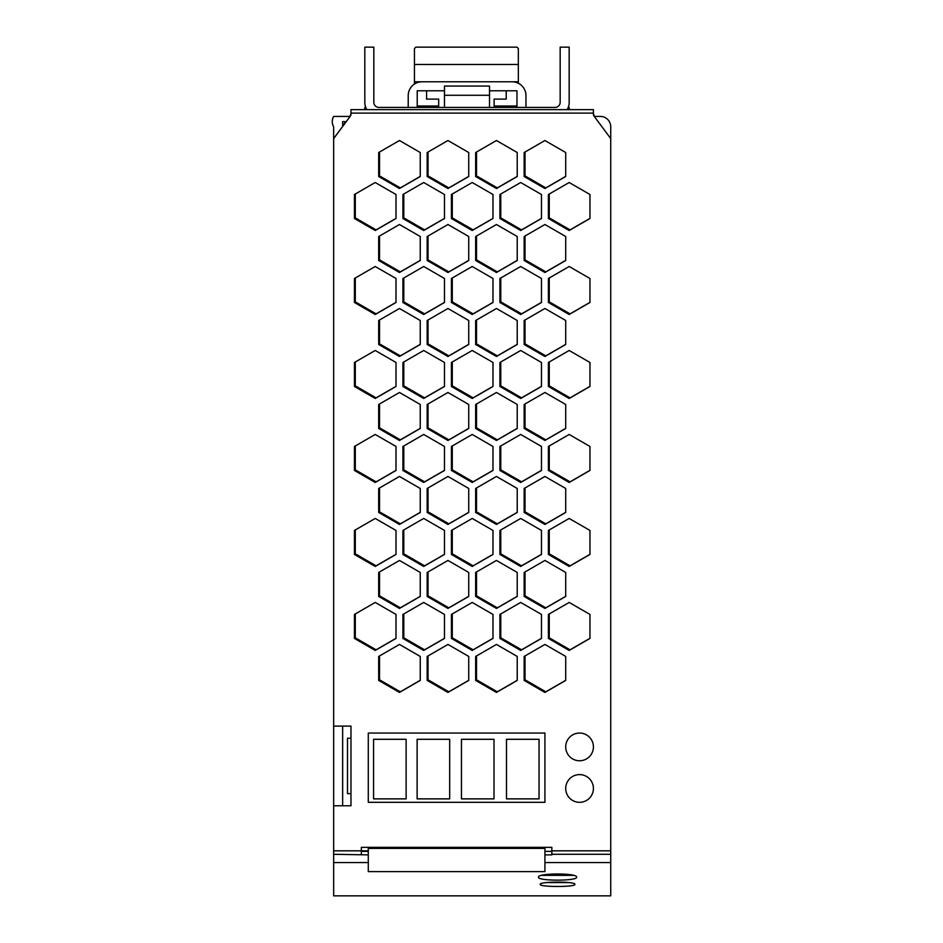 <?xml version="1.0" encoding="UTF-8"?>
<svg xmlns="http://www.w3.org/2000/svg" width="943" height="943" viewBox="0 0 943 943"><rect width="100%" height="100%" fill="white"/><g stroke="black" fill="none" stroke-linecap="round" stroke-linejoin="round"><path stroke-width="1.41" d="M350.124 116.425L333.657 116.425A10.385 10.385 0 0 0 333.657 126.81L333.657 805.782L350.973 805.782L350.973 793.652L347.507 793.652L347.507 738.239L350.973 738.239L350.973 726.11L333.657 726.11L333.657 139.717A3.466 3.466 0 0 1 334.341 137.654L350.289 116.201A3.466 3.466 0 0 0 350.973 114.138L350.973 109.636L593.418 109.636L593.418 114.138A3.466 3.466 0 0 0 594.102 116.201L610.05 137.654A3.466 3.466 0 0 1 610.734 139.717L610.734 895.85L333.657 895.85L333.657 854.287L368.289 854.877M610.734 850.645L610.734 126.81A10.385 10.385 0 0 0 600.349 116.425L594.267 116.425M342.651 126.468L342.651 121.612L346.211 121.682M342.651 805.782L342.651 726.11M546.669 882.565L568.429 882.565M574.865 884.381C576.02 887.163 539.101 887.174 540.221 884.381C539.066 881.351 576.008 881.351 574.865 884.381M541.73 875.352L573.356 875.352M576.597 877.179C577.929 881.116 537.204 881.127 538.5 877.179C537.156 872.923 577.918 872.923 576.597 877.179M579.568 733.041A13.85 13.85 0 0 0 565.706 746.891A13.85 13.85 0 0 0 579.568 760.753A13.85 13.85 0 0 0 593.418 746.891A13.85 13.85 0 0 0 579.568 733.041M579.568 774.604A13.85 13.85 0 0 0 565.706 788.454A13.85 13.85 0 0 0 579.568 802.316A13.85 13.85 0 0 0 593.418 788.454A13.85 13.85 0 0 0 579.568 774.604M551.855 851.399L544.924 851.399M368.289 851.399L361.358 851.399M544.924 854.877L551.855 854.877L551.855 847.344L361.358 847.344L361.358 850.822L368.289 850.822L361.358 850.822L361.358 854.287M333.657 854.287L333.657 805.782M551.855 854.287L610.734 854.287M355.299 613.94L355.299 637.81L376.08 649.81L396.001 638.317M549.262 613.94L549.262 637.81L570.043 649.81L589.953 638.317M403.793 613.94L403.793 637.81L424.574 649.81L444.483 638.317M452.286 613.94L452.286 637.81L473.068 649.81L492.977 638.317M500.768 613.94L500.768 637.81L521.55 649.81L541.471 638.317M379.546 655.927L379.546 679.809L400.327 691.808L420.248 680.304M428.039 655.927L428.039 679.809L448.821 691.808L468.73 680.304M525.015 655.927L525.015 679.809L545.797 691.808L565.706 680.304M476.521 655.927L476.521 679.809L497.303 691.808L517.224 680.304M355.299 194.01L355.299 217.88L376.08 229.88L396.001 218.387M549.262 194.01L549.262 217.88L570.043 229.88L589.953 218.387M355.299 277.996L355.299 301.866L376.08 313.866L396.001 302.373M549.262 277.996L549.262 301.866L570.043 313.866L589.953 302.373M355.299 361.982L355.299 385.852L376.08 397.852L396.001 386.359M549.262 361.982L549.262 385.852L570.043 397.852L589.953 386.359M355.299 445.968L355.299 469.838L376.08 481.838L396.001 470.345M549.262 445.968L549.262 469.838L570.043 481.838L589.953 470.345M355.299 529.954L355.299 553.824L376.08 565.824L396.001 554.331M549.262 529.954L549.262 553.824L570.043 565.824L589.953 554.331M379.546 152.012L379.546 175.893L400.327 187.893L420.248 176.388M428.039 152.012L428.039 175.893L448.821 187.893L468.73 176.388M476.521 152.012L476.521 175.893L497.303 187.893L517.224 176.388M525.015 152.012L525.015 175.893L545.797 187.893L565.706 176.388M403.793 194.01L403.793 217.88L424.574 229.88L444.483 218.387M452.286 194.01L452.286 217.88L473.068 229.88L492.977 218.387M500.768 194.01L500.768 217.88L521.55 229.88L541.471 218.387M379.546 235.998L379.546 259.879L400.327 271.879L420.248 260.374M428.039 235.998L428.039 259.879L448.821 271.879L468.73 260.374M476.521 235.998L476.521 259.879L497.303 271.879L517.224 260.374M525.015 235.998L525.015 259.879L545.797 271.879L565.706 260.374M403.793 277.996L403.793 301.866L424.574 313.866L444.483 302.373M452.286 277.996L452.286 301.866L473.068 313.866L492.977 302.373M500.768 277.996L500.768 301.866L521.55 313.866L541.471 302.373M379.546 319.983L379.546 343.865L400.327 355.865L420.248 344.36M428.039 319.983L428.039 343.865L448.821 355.865L468.73 344.36M476.521 319.983L476.521 343.865L497.303 355.865L517.224 344.36M525.015 319.983L525.015 343.865L545.797 355.865L565.706 344.36M403.793 361.982L403.793 385.852L424.574 397.852L444.483 386.359M452.286 361.982L452.286 385.852L473.068 397.852L492.977 386.359M500.768 361.982L500.768 385.852L521.55 397.852L541.471 386.359M379.546 403.969L379.546 427.851L400.327 439.851L420.248 428.346M428.039 403.969L428.039 427.851L448.821 439.851L468.73 428.346M476.521 403.969L476.521 427.851L497.303 439.851L517.224 428.346M525.015 403.969L525.015 427.851L545.797 439.851L565.706 428.346M403.793 445.968L403.793 469.838L424.574 481.838L444.483 470.345M452.286 445.968L452.286 469.838L473.068 481.838L492.977 470.345M500.768 445.968L500.768 469.838L521.55 481.838L541.471 470.345M379.546 487.955L379.546 511.837L400.327 523.837L420.248 512.332M428.039 487.955L428.039 511.837L448.821 523.837L468.73 512.332M476.521 487.955L476.521 511.837L497.303 523.837L517.224 512.332M525.015 487.955L525.015 511.837L545.797 523.837L565.706 512.332M403.793 529.954L403.793 553.824L424.574 565.824L444.483 554.331M452.286 529.954L452.286 553.824L473.068 565.824L492.977 554.331M500.768 529.954L500.768 553.824L521.55 565.824L541.471 554.331M379.546 571.941L379.546 595.823L400.327 607.822L420.248 596.318M428.039 571.941L428.039 595.823L448.821 607.822L468.73 596.318M525.015 571.941L525.015 595.823L545.797 607.822L565.706 596.318M476.521 571.941L476.521 595.823L497.303 607.822L517.224 596.318M342.651 125.855L345.751 121.682M349.664 116.425L350.289 115.588A3.466 3.466 0 0 0 350.973 113.608M593.418 112.96L593.418 113.514A3.466 3.466 0 0 0 594.102 115.588L594.727 116.425M594.102 115.588L593.418 113.514M350.973 113.514L350.289 115.588M496.442 608.435L517.224 596.447L517.224 572.448L496.442 560.448L475.661 572.448L475.661 596.447L496.442 608.435M544.924 608.435L565.706 596.447L565.706 572.448L544.924 560.448L524.155 572.448L524.155 596.447L544.924 608.435M447.949 608.435L468.73 596.447L468.73 572.448L447.949 560.448L427.167 572.448L427.167 596.447L447.949 608.435M399.467 608.435L420.248 596.447L420.248 572.448L399.467 560.448L378.685 572.448L378.685 596.447L399.467 608.435M520.689 566.448L541.471 554.449L541.471 530.449L520.689 518.45L499.908 530.449L499.908 554.449L520.689 566.448M472.195 566.448L492.977 554.449L492.977 530.449L472.195 518.45L451.414 530.449L451.414 554.449L472.195 566.448M423.702 566.448L444.483 554.449L444.483 530.449L423.702 518.45L402.92 530.449L402.92 554.449L423.702 566.448M544.924 524.449L565.706 512.462L565.706 488.462L544.924 476.463L524.155 488.462L524.155 512.462L544.924 524.449M496.442 524.449L517.224 512.462L517.224 488.462L496.442 476.463L475.661 488.462L475.661 512.462L496.442 524.449M447.949 524.449L468.73 512.462L468.73 488.462L447.949 476.463L427.167 488.462L427.167 512.462L447.949 524.449M399.467 524.449L420.248 512.462L420.248 488.462L399.467 476.463L378.685 488.462L378.685 512.462L399.467 524.449M520.689 482.462L541.471 470.463L541.471 446.463L520.689 434.464L499.908 446.463L499.908 470.463L520.689 482.462M472.195 482.462L492.977 470.463L492.977 446.463L472.195 434.464L451.414 446.463L451.414 470.463L472.195 482.462M423.702 482.462L444.483 470.463L444.483 446.463L423.702 434.464L402.92 446.463L402.92 470.463L423.702 482.462M544.924 440.464L565.706 428.476L565.706 404.476L544.924 392.477L524.155 404.476L524.155 428.476L544.924 440.464M496.442 440.464L517.224 428.476L517.224 404.476L496.442 392.477L475.661 404.476L475.661 428.476L496.442 440.464M447.949 440.464L468.73 428.476L468.73 404.476L447.949 392.477L427.167 404.476L427.167 428.476L447.949 440.464M399.467 440.464L420.248 428.476L420.248 404.476L399.467 392.477L378.685 404.476L378.685 428.476L399.467 440.464M520.689 398.476L541.471 386.477L541.471 362.477L520.689 350.478L499.908 362.477L499.908 386.477L520.689 398.476M472.195 398.476L492.977 386.477L492.977 362.477L472.195 350.478L451.414 362.477L451.414 386.477L472.195 398.476M423.702 398.476L444.483 386.477L444.483 362.477L423.702 350.478L402.92 362.477L402.92 386.477L423.702 398.476M544.924 356.478L565.706 344.49L565.706 320.49L544.924 308.491L524.155 320.49L524.155 344.49L544.924 356.478M496.442 356.478L517.224 344.49L517.224 320.49L496.442 308.491L475.661 320.49L475.661 344.49L496.442 356.478M447.949 356.478L468.73 344.49L468.73 320.49L447.949 308.491L427.167 320.49L427.167 344.49L447.949 356.478M399.467 356.478L420.248 344.49L420.248 320.49L399.467 308.491L378.685 320.49L378.685 344.49L399.467 356.478M520.689 314.49L541.471 302.491L541.471 278.491L520.689 266.492L499.908 278.491L499.908 302.491L520.689 314.49M472.195 314.49L492.977 302.491L492.977 278.491L472.195 266.492L451.414 278.491L451.414 302.491L472.195 314.49M423.702 314.49L444.483 302.491L444.483 278.491L423.702 266.492L402.92 278.491L402.92 302.491L423.702 314.49M544.924 272.492L565.706 260.504L565.706 236.504L544.924 224.505L524.155 236.504L524.155 260.504L544.924 272.492M496.442 272.492L517.224 260.504L517.224 236.504L496.442 224.505L475.661 236.504L475.661 260.504L496.442 272.492M447.949 272.492L468.73 260.504L468.73 236.504L447.949 224.505L427.167 236.504L427.167 260.504L447.949 272.492M399.467 272.492L420.248 260.504L420.248 236.504L399.467 224.505L378.685 236.504L378.685 260.504L399.467 272.492M520.689 230.505L541.471 218.505L541.471 194.506L520.689 182.506L499.908 194.506L499.908 218.505L520.689 230.505M472.195 230.505L492.977 218.505L492.977 194.506L472.195 182.506L451.414 194.506L451.414 218.505L472.195 230.505M423.702 230.505L444.483 218.505L444.483 194.506L423.702 182.506L402.92 194.506L402.92 218.505L423.702 230.505M544.924 188.506L565.706 176.518L565.706 152.518L544.924 140.519L524.155 152.518L524.155 176.518L544.924 188.506M496.442 188.506L517.224 176.518L517.224 152.518L496.442 140.519L475.661 152.518L475.661 176.518L496.442 188.506M447.949 188.506L468.73 176.518L468.73 152.518L447.949 140.519L427.167 152.518L427.167 176.518L447.949 188.506M399.467 188.506L420.248 176.518L420.248 152.518L399.467 140.519L378.685 152.518L378.685 176.518L399.467 188.506M368.289 733.041L368.289 802.316L544.924 802.316L544.924 733.041L368.289 733.041L368.289 802.316M569.171 566.448L589.953 554.449L589.953 530.449L569.171 518.45L548.39 530.449L548.39 554.449L569.171 566.448M375.22 566.448L396.001 554.449L396.001 530.449L375.22 518.45L354.438 530.449L354.438 554.449L375.22 566.448M569.171 482.462L589.953 470.463L589.953 446.463L569.171 434.464L548.39 446.463L548.39 470.463L569.171 482.462M375.22 482.462L396.001 470.463L396.001 446.463L375.22 434.464L354.438 446.463L354.438 470.463L375.22 482.462M569.171 398.476L589.953 386.477L589.953 362.477L569.171 350.478L548.39 362.477L548.39 386.477L569.171 398.476M375.22 398.476L396.001 386.477L396.001 362.477L375.22 350.478L354.438 362.477L354.438 386.477L375.22 398.476M569.171 314.49L589.953 302.491L589.953 278.491L569.171 266.492L548.39 278.491L548.39 302.491L569.171 314.49M375.22 314.49L396.001 302.491L396.001 278.491L375.22 266.492L354.438 278.491L354.438 302.491L375.22 314.49M569.171 230.505L589.953 218.505L589.953 194.506L569.171 182.506L548.39 194.506L548.39 218.505L569.171 230.505M375.22 230.505L396.001 218.505L396.001 194.506L375.22 182.506L354.438 194.506L354.438 218.505L375.22 230.505M496.442 692.421L517.224 680.433L517.224 656.434L496.442 644.434L475.661 656.434L475.661 680.433L496.442 692.421M544.924 692.421L565.706 680.433L565.706 656.434L544.924 644.434L524.155 656.434L524.155 680.433L544.924 692.421M447.949 692.421L468.73 680.433L468.73 656.434L447.949 644.434L427.167 656.434L427.167 680.433L447.949 692.421M399.467 692.421L420.248 680.433L420.248 656.434L399.467 644.434L378.685 656.434L378.685 680.433L399.467 692.421M520.689 650.434L541.471 638.435L541.471 614.435L520.689 602.436L499.908 614.435L499.908 638.435L520.689 650.434M472.195 650.434L492.977 638.435L492.977 614.435L472.195 602.436L451.414 614.435L451.414 638.435L472.195 650.434M423.702 650.434L444.483 638.435L444.483 614.435L423.702 602.436L402.92 614.435L402.92 638.435L423.702 650.434M569.171 650.434L589.953 638.435L589.953 614.435L569.171 602.436L548.39 614.435L548.39 638.435L569.171 650.434M375.22 650.434L396.001 638.435L396.001 614.435L375.22 602.436L354.438 614.435L354.438 638.435L375.22 650.434M515.232 107.419L515.232 106.029M418.94 106.029L418.94 107.419M364.823 109.636L364.823 107.419L365.778 107.419M567.132 109.636A14.11 14.11 0 0 0 569.171 102.316L569.171 47.15L560.166 47.15L560.166 102.316A5.104 5.104 0 0 1 555.062 107.419L378.933 107.419A5.104 5.104 0 0 1 373.829 102.316L373.829 47.15L364.823 47.15L364.823 102.316A14.11 14.11 0 0 0 366.874 109.636M568.216 107.419L569.171 107.419L569.171 109.636M444.483 107.419L444.483 95.267L489.511 95.267L489.511 107.419M489.511 95.267L444.483 95.267M489.511 95.066L489.511 86.061L444.483 86.061L444.483 95.066M525.97 107.419L525.97 95.644A13.85 13.85 0 0 0 512.108 81.782L422.063 81.782A13.85 13.85 0 0 0 408.213 95.644L408.213 107.419M444.483 90.787L417.219 90.787L417.219 107.419M516.964 107.419L516.964 90.787L489.511 90.787M414.437 84.068L414.437 81.782L518.344 81.782L518.344 48.541L516.964 47.15L415.828 47.15L414.437 48.541L414.437 64.466L518.344 64.466M506.226 90.787L506.226 99.098L494.108 99.098L494.108 106.029L516.964 106.029M518.344 83.267L518.344 81.782M417.219 106.029L438.684 106.029L438.684 99.098L426.566 99.098L426.566 90.787M414.437 81.782L414.437 64.466M544.924 802.316L544.924 733.041M544.924 847.344L544.924 871.603L368.289 871.603L368.289 847.344M406.127 798.874L406.127 739.3L373.569 739.3L373.569 798.874L406.127 798.874M494.014 798.874L494.014 739.3L461.457 739.3L461.457 798.874L494.014 798.874M539.042 798.874L539.042 739.3L506.485 739.3L506.485 798.874L539.042 798.874M449.681 798.874L449.681 739.3L417.124 739.3L417.124 798.874L449.681 798.874M544.924 848.405L368.289 848.405M333.657 862.562L368.289 862.562M544.924 862.562L610.734 862.562M333.657 850.822L361.358 850.822M551.855 850.822L610.734 850.822M350.973 113.101L593.418 113.101M350.973 738.239L350.973 793.652"/></g></svg>
